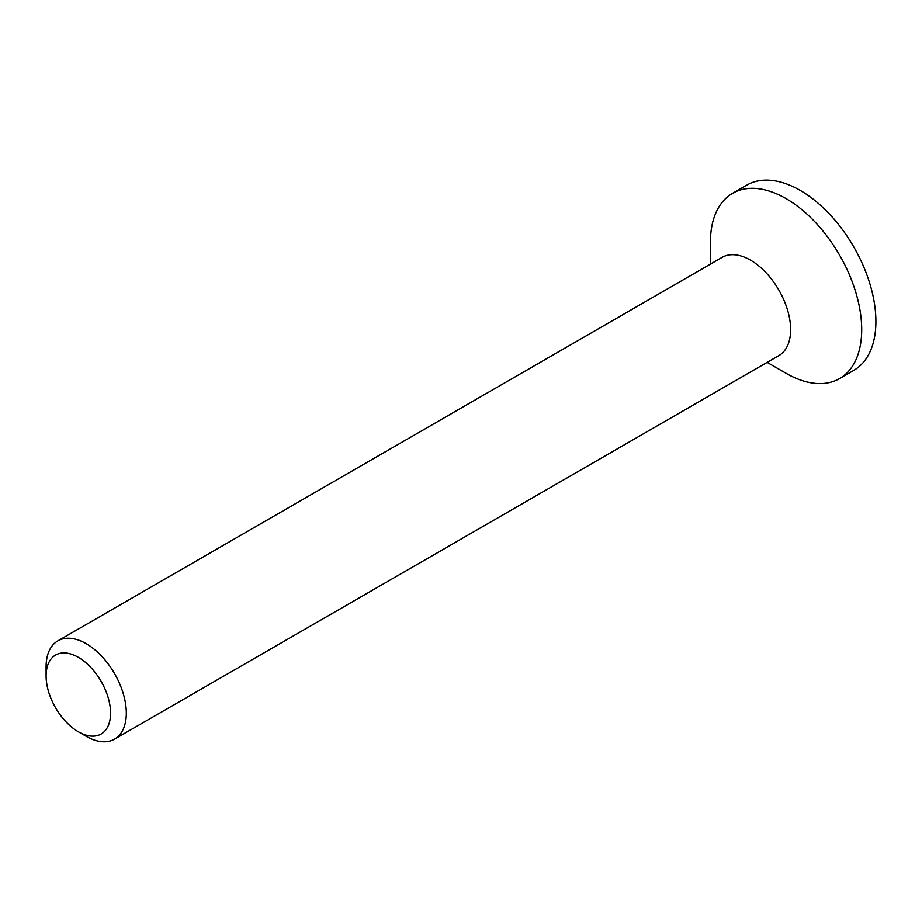 <?xml version="1.0" encoding="UTF-8"?>
<svg xmlns="http://www.w3.org/2000/svg" width="922" height="922" viewBox="0 0 922 922"><rect width="100%" height="100%" fill="white"/><g stroke="black" fill="none" stroke-linecap="round" stroke-linejoin="round"><path stroke-width="1.38" d="M110.571 713.167A45.581 26.323 60 0 1 78.335 731.768A45.581 26.323 60 0 1 46.1 675.941A45.581 26.323 60 0 1 78.335 657.328A45.581 26.323 60 0 1 110.571 713.167M78.335 731.768L86.207 736.321A56.715 32.743 -120 0 0 114.57 739.133A56.715 32.743 -120 0 0 126.314 713.167A56.715 32.743 -120 0 0 101.558 656.084A56.715 32.743 -120 0 0 57.844 640.882A56.715 32.743 -120 0 0 46.1 666.848L46.1 675.941M114.57 739.133L778.883 355.592A56.715 32.743 -120 0 0 778.883 290.096A56.715 32.743 -120 0 0 722.168 257.342L57.844 640.882M767.139 362.369L786.063 373.295A106.975 61.762 -120 0 0 839.55 378.596L853.749 370.39A106.975 61.762 -120 0 0 853.749 246.877A106.975 61.762 -120 0 0 746.774 185.115L732.575 193.309A106.975 61.762 -120 0 0 710.424 242.279L710.424 264.13M839.55 378.596A106.975 61.762 -120 0 0 839.55 255.071A106.975 61.762 -120 0 0 732.575 193.309"/></g></svg>
